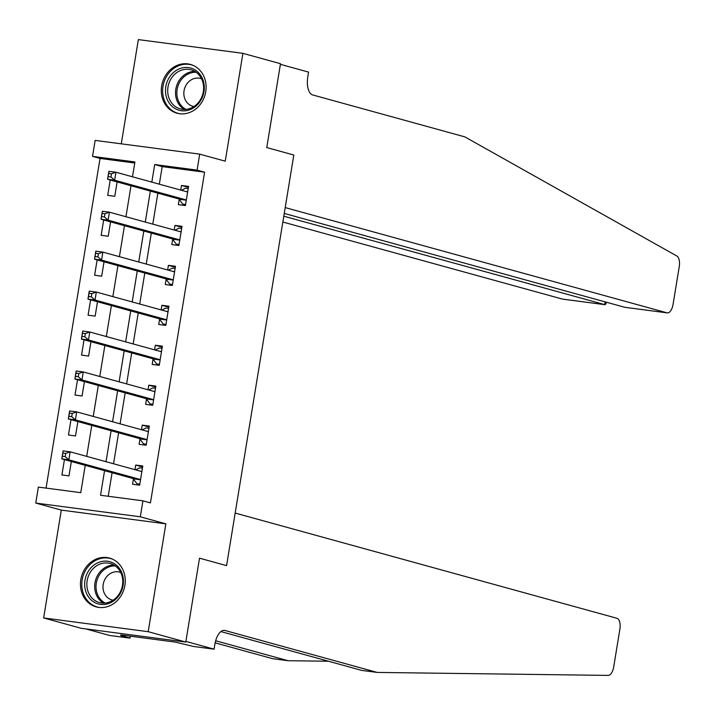 <?xml version="1.0" encoding="UTF-8"?>
<svg xmlns="http://www.w3.org/2000/svg" width="715" height="715" viewBox="0 0 715 715"><rect width="100%" height="100%" fill="white"/><g stroke="black" fill="none" stroke-linecap="round" stroke-linejoin="round"><path stroke-width="1.07" d="M161.653 85.916A25.302 22.183 -74.6 0 0 176.98 113.202A25.302 22.183 -74.6 0 0 205.741 91.708A25.302 22.183 -74.6 0 0 190.422 64.421A25.302 22.183 -74.6 0 0 161.653 85.916M80.813 579.588A25.302 22.183 -74.6 0 0 96.132 606.874A25.302 22.183 -74.6 0 0 124.902 585.379A25.302 22.183 -74.6 0 0 109.583 558.093A25.302 22.183 -74.6 0 0 80.813 579.588M134.742 163.011L100.037 158.453L92.521 156.379L95.14 140.399L199.7 154.136L197.09 170.116L154.699 164.548L151.821 182.119M85.845 628.914L109.502 635.438L129.996 638.129L120.746 635.581L125.268 636.171L120.764 634.929L175.3 642.097L193.577 646.485L214.071 649.175L185.882 641.409L199.512 558.174L226.575 565.628L293.811 155.03L266.758 147.576L293.811 155.03L285.205 207.591L666.97 312.821A9.733 4.639 97.5 0 0 667.274 312.884A9.733 4.639 97.5 0 0 673.047 304.474L679.25 266.624A9.733 4.639 97.5 0 0 676.855 256.015L464.866 136.887L312.678 94.943A16.213 7.74 -82.5 0 1 307.781 76.898L308.567 72.108L280.387 64.341L266.758 147.576L280.486 63.698L242.912 53.339L138.353 39.602L121.282 143.84M220.881 631.577L361.692 670.393L377.163 672.422L608.179 675.398A9.733 4.639 97.5 0 0 613.693 666.97L619.887 629.12A9.733 4.639 97.5 0 0 616.947 618.287L235.181 513.066L226.575 565.628L199.512 558.174L185.784 642.043L81.215 628.306L43.642 617.948L148.202 631.694L165.862 523.845L140.31 516.802L35.75 503.065L38.369 487.094L80.759 492.662L85.228 465.34M165.862 523.845L61.302 510.108L43.642 617.948M61.302 510.108L35.75 503.065M100.037 158.453L46.055 488.104M185.784 642.043L148.202 631.694M64.43 459.611L61.919 474.948L68.989 475.877L71.339 461.515M70.973 419.669L68.461 435.006L75.531 435.935L77.881 421.573M77.515 379.728L75.004 395.064L82.064 395.994L84.424 381.631M84.057 339.786L81.546 355.123L88.606 356.052L90.957 341.69M90.599 299.844L88.088 315.19L95.149 316.11L97.499 301.748M97.133 259.903L94.621 275.248L101.691 276.169L104.041 261.806M103.675 219.961L101.164 235.306L108.233 236.236L110.584 221.865M110.217 180.019L107.706 195.365L114.766 196.294L117.126 181.923M104.569 470.667L100.538 495.263L142.928 500.831L150.445 502.904L204.597 172.19L162.207 166.622L159.329 184.193M157.863 193.148L152.796 224.135M151.321 233.09L146.253 264.067M144.787 273.032L139.711 304.009M138.245 312.973L133.169 343.951M131.703 352.915L126.627 383.892M125.161 392.857L120.093 423.834M118.619 432.798L113.551 463.776M112.085 472.74L108.224 496.273M133.419 479.032L132.57 484.234L139.64 485.163L142.777 465.992L135.716 465.063L134.956 469.675M139.961 439.09L139.112 444.292L146.182 445.222L149.319 426.051L142.249 425.121L141.499 429.733M146.504 399.149L145.654 404.35L152.715 405.28L155.861 386.109L148.791 385.179L148.041 389.791M153.046 359.207L152.197 364.409L159.257 365.338L162.394 346.167L155.334 345.238L154.574 349.858M159.588 319.274L158.739 324.467L165.8 325.397L168.937 306.226L161.876 305.296L161.116 309.917M166.13 279.333L165.272 284.525L172.342 285.455L175.479 266.284L168.418 265.354L167.659 269.975M172.664 239.391L171.815 244.584L178.884 245.513L182.021 226.342L174.952 225.413L174.201 230.033M179.206 199.449L178.357 204.642L185.417 205.571L188.563 186.401L181.494 185.471L180.743 190.092M199.7 154.136L225.252 161.179L242.912 53.339M204.597 172.19L197.09 170.116M142.928 500.831L140.31 516.802M132.481 176.793L134.912 161.947L92.521 156.379M86.703 456.376L91.77 425.398M93.236 416.434L98.312 385.457M99.778 376.492L104.855 345.515M106.32 336.55L111.397 305.573M112.863 296.609L117.93 265.631M119.405 256.667L124.473 225.69M125.938 216.734L131.015 185.748M150.347 191.084L145.279 222.061M143.813 231.025L138.737 262.003M137.271 270.967L132.195 301.945M130.729 310.909L125.652 341.886M124.187 350.842L119.119 381.828M117.644 390.783L112.577 421.761M111.102 430.725L106.035 461.702M162.207 166.622L154.699 164.548M142.616 466.967L135.716 465.063M149.158 427.025L142.249 425.121M155.7 387.083L148.791 385.179M162.242 347.141L155.334 345.238M168.776 307.2L161.876 305.296M175.318 267.258L168.418 265.354M181.86 227.316L174.952 225.413M188.403 187.375L181.494 185.471M139.738 484.538L137.039 483.796L139.8 484.153M135.636 469.862L139.657 467.816L142.419 468.182M137.039 483.796L133.258 478.818A3.244 1.546 97.5 0 0 132.74 478.433L61.794 458.878L63.099 450.888L70.168 451.817L141.105 471.373A3.244 1.546 97.5 0 0 141.213 471.391A3.244 1.546 97.5 0 0 141.704 471.301L141.928 471.185M65.7 453.399L70.168 451.817L68.855 459.808L61.794 458.878L62.348 456.224L65.181 456.599L65.7 453.399L62.875 453.024L62.348 456.224M140.489 479.962L140.328 479.747A3.244 1.546 97.5 0 0 139.8 479.363L68.855 459.808L65.181 456.599M63.099 450.888L62.875 453.024M377.163 672.422L224.984 630.478A16.213 7.74 97.5 0 0 224.483 630.371A16.213 7.74 97.5 0 0 214.849 644.385L214.071 649.175M215.662 640.756L288.074 660.714L272.603 658.685L215.144 642.848M288.074 660.714L328.489 661.241M129.996 638.129L130.309 636.189M125.268 636.171L125.375 635.537M282.836 222.025L562.41 299.084L604.658 304.635L605.113 301.864M283.792 216.198L604.944 304.688L562.714 299.138A9.733 4.639 -82.5 0 1 562.41 299.084M284.248 213.428L624.722 307.271L666.97 312.821M625.411 307.361L624.722 307.271M606.257 302.177L605.971 303.929L604.944 304.688M146.28 444.596L143.581 443.854L146.343 444.221M142.178 429.921L146.2 427.874L148.961 428.24M143.581 443.854L139.8 438.876A3.244 1.546 97.5 0 0 139.273 438.492L68.336 418.936L69.641 410.955L76.711 411.876L147.648 431.431A3.244 1.546 97.5 0 0 147.755 431.449A3.244 1.546 97.5 0 0 148.246 431.36L148.47 431.243M72.242 413.458L76.711 411.876L75.397 419.866L68.336 418.936L68.89 416.282L71.715 416.657L72.242 413.458L69.418 413.091L68.89 416.282M147.031 440.02L146.861 439.805A3.244 1.546 97.5 0 0 146.343 439.421L75.397 419.866L71.715 416.657M69.641 410.955L69.418 413.091M152.822 404.654L150.123 403.912L152.885 404.279M148.72 389.979L152.742 387.932L155.495 388.299M150.123 403.912L146.343 398.934A3.244 1.546 97.5 0 0 145.815 398.55L74.878 378.995L76.183 371.014L83.244 371.934L154.19 391.489A3.244 1.546 97.5 0 0 154.288 391.516A3.244 1.546 97.5 0 0 154.789 391.418L155.003 391.302M78.784 373.516L83.244 371.934L81.939 379.924L74.878 378.995L75.433 376.34L78.257 376.716L78.784 373.516L75.96 373.15L75.433 376.34M153.573 400.078L153.403 399.864A3.244 1.546 97.5 0 0 152.885 399.479L81.939 379.924L78.257 376.716M76.183 371.014L75.96 373.15M159.365 364.713L156.665 363.971L159.427 364.337M155.253 350.037L159.284 347.999L162.037 348.357M156.665 363.971L152.885 358.993A3.244 1.546 97.5 0 0 152.358 358.608L81.412 339.053L82.726 331.072L89.786 331.992L160.732 351.548A3.244 1.546 97.5 0 0 160.83 351.574A3.244 1.546 97.5 0 0 161.331 351.476L161.545 351.36M85.326 333.574L89.786 331.992L88.481 339.983L81.412 339.053L81.975 336.399L84.799 336.774L85.326 333.574L82.493 333.208L81.975 336.399M160.106 360.137L159.946 359.922A3.244 1.546 97.5 0 0 159.427 359.538L88.481 339.983L84.799 336.774M82.726 331.072L82.493 333.208M165.898 324.771L163.208 324.029L165.96 324.395M161.796 310.104L165.817 308.058L168.579 308.415M163.208 324.029L159.418 319.051A3.244 1.546 97.5 0 0 158.9 318.667L87.954 299.111L89.268 291.13L96.328 292.06L167.274 311.606A3.244 1.546 97.5 0 0 167.373 311.633A3.244 1.546 97.5 0 0 167.873 311.534L168.088 311.418M91.86 293.633L96.328 292.06L95.023 300.041L87.954 299.111L88.517 296.457L91.341 296.832L91.86 293.633L89.035 293.266L88.517 296.457M166.649 320.195L166.488 319.98A3.244 1.546 97.5 0 0 165.96 319.596L95.023 300.041L91.341 296.832M89.268 291.13L89.035 293.266M118.815 595.765A21.897 19.198 105.4 0 1 91.466 600.243A21.897 19.198 105.4 0 1 89.303 569.864A21.897 19.198 105.4 0 1 116.652 565.386A21.897 19.198 105.4 0 1 118.815 595.765M91.154 571.026A20.27 17.777 -74.6 0 0 99.421 602.566A20.27 17.777 -74.6 0 0 118.476 595.014A20.27 17.777 -74.6 0 0 110.199 563.483A20.27 17.777 -74.6 0 0 91.154 571.026M120.71 572.5A14.434 12.655 -74.6 0 0 119.62 572.134A14.434 12.655 -74.6 0 0 106.052 577.505A14.434 12.655 -74.6 0 0 111.951 599.957A14.434 12.655 -74.6 0 0 113.077 600.207M112.541 559.175A25.132 22.04 -74.6 0 0 110.736 558.585A25.132 22.04 -74.6 0 0 87.123 567.942A25.132 22.04 -74.6 0 0 97.383 607.044A25.132 22.04 -74.6 0 0 99.233 607.464M166.613 97.758A21.897 19.198 105.4 0 1 178.419 69.212A21.897 19.198 105.4 0 1 203.185 80.527A21.897 19.198 105.4 0 1 191.379 109.073A21.897 19.198 105.4 0 1 166.613 97.758M202.586 81.376A20.27 17.777 -74.6 0 0 191.039 69.811A20.27 17.777 -74.6 0 0 172.726 76.398A20.27 17.777 -74.6 0 0 168.722 97.329A20.27 17.777 -74.6 0 0 180.269 108.895A20.27 17.777 -74.6 0 0 198.582 102.299A20.27 17.777 -74.6 0 0 202.586 81.376M201.559 78.82A14.434 12.655 -74.6 0 0 200.459 78.462A14.434 12.655 -74.6 0 0 187.419 83.155A14.434 12.655 -74.6 0 0 184.568 98.053A14.434 12.655 -74.6 0 0 192.791 106.285A14.434 12.655 -74.6 0 0 193.917 106.535M193.381 65.503A25.132 22.04 -74.6 0 0 191.584 64.913A25.132 22.04 -74.6 0 0 168.874 73.082A25.132 22.04 -74.6 0 0 163.905 99.036A25.132 22.04 -74.6 0 0 178.223 113.372A25.132 22.04 -74.6 0 0 180.073 113.792M172.44 284.829L169.741 284.087L172.503 284.454M168.338 270.163L172.36 268.116L175.121 268.474M169.741 284.087L165.96 279.118A3.244 1.546 97.5 0 0 165.442 278.725L94.496 259.179L95.801 251.188L102.871 252.118L173.816 271.664A3.244 1.546 97.5 0 0 173.915 271.691A3.244 1.546 97.5 0 0 174.415 271.593L174.63 271.486M98.402 253.691L102.871 252.118L101.557 260.099L94.496 259.179L95.05 256.515L97.883 256.891L98.402 253.691L95.578 253.325L95.05 256.515M173.191 280.253L173.03 280.039A3.244 1.546 97.5 0 0 172.503 279.654L101.557 260.099L97.883 256.891M95.801 251.188L95.578 253.325M178.982 244.888L176.283 244.146L179.045 244.512M174.88 230.221L178.902 228.174L181.664 228.532M176.283 244.146L172.503 239.176A3.244 1.546 97.5 0 0 171.984 238.783L101.038 219.237L102.343 211.247L109.413 212.176L180.35 231.723A3.244 1.546 97.5 0 0 180.457 231.749A3.244 1.546 97.5 0 0 180.949 231.651L181.172 231.544M104.944 213.749L109.413 212.176L108.099 220.157L101.038 219.237L101.593 216.573L104.417 216.949L104.944 213.749L102.12 213.383L101.593 216.573M179.733 240.32L179.572 240.097A3.244 1.546 97.5 0 0 179.045 239.713L108.099 220.157L104.417 216.949M102.343 211.247L102.12 213.383M185.525 204.955L182.826 204.204L185.587 204.57M181.422 190.279L185.444 188.233L188.206 188.59M182.826 204.204L179.045 199.235A3.244 1.546 97.5 0 0 178.518 198.841L107.581 179.295L108.886 171.305L115.946 172.235L186.892 191.79A3.244 1.546 97.5 0 0 186.99 191.808A3.244 1.546 97.5 0 0 187.491 191.709L187.705 191.602M111.486 173.808L115.946 172.235L114.641 180.225L107.581 179.295L108.135 176.632L110.959 177.007L111.486 173.808L108.662 173.441L108.135 176.632M186.275 200.379L186.106 200.155A3.244 1.546 97.5 0 0 185.587 199.771L114.641 180.225L110.959 177.007M108.886 171.305L108.662 173.441M140.328 479.747L133.258 478.818M139.8 479.363L132.74 478.433M141.704 471.301L140.033 471.078M223.965 630.344L224.984 630.478M146.861 439.805L139.8 438.876M146.343 439.421L139.273 438.492M148.246 431.36L146.575 431.136M153.403 399.864L146.343 398.934M152.885 399.479L145.815 398.55M154.789 391.418L153.117 391.194M159.946 359.922L152.885 358.993M159.427 359.538L152.358 358.608M161.331 351.476L159.66 351.253M166.488 319.98L159.418 319.051M165.96 319.596L158.9 318.667M167.873 311.534L166.193 311.311M103.478 603.129A20.27 17.777 105.4 0 1 98.983 573.189A20.27 17.777 105.4 0 1 113.971 565.073M115.312 565.958A19.609 17.196 -74.6 0 0 100.172 573.788A19.609 17.196 -74.6 0 0 105.087 603.058M184.327 109.458A20.27 17.777 105.4 0 1 176.551 99.483A20.27 17.777 105.4 0 1 194.811 71.402M196.16 72.287A19.609 17.196 -74.6 0 0 177.847 99.43A19.609 17.196 -74.6 0 0 185.936 109.386M173.03 280.039L165.96 279.118M172.503 279.654L165.442 278.725M174.415 271.593L172.735 271.369M179.572 240.097L172.503 239.176M179.045 239.713L171.984 238.783M180.949 231.651L179.277 231.428M186.106 200.155L179.045 199.235M185.587 199.771L178.518 198.841M187.491 191.709L185.82 191.486M667.274 312.884L625.044 307.334M110.736 558.585L111.951 558.916M97.383 607.044L98.599 607.384M178.223 113.372L179.438 113.712M191.584 64.913L192.791 65.244"/></g></svg>
